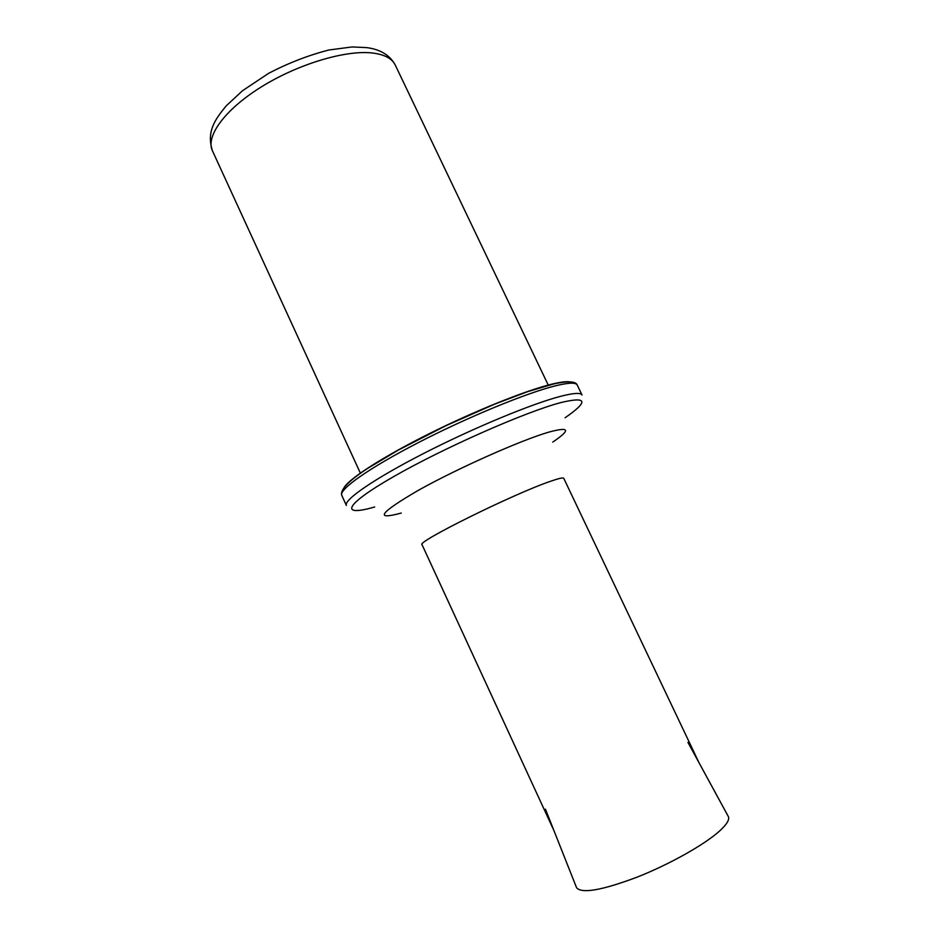 <?xml version="1.0" encoding="UTF-8"?>
<svg xmlns="http://www.w3.org/2000/svg" width="939" height="939" viewBox="0 0 939 939"><rect width="100%" height="100%" fill="white"/><g stroke="black" fill="none" stroke-linecap="round" stroke-linejoin="round"><path stroke-width="1.41" d="M699.05 762.785L563.752 478.303C563.259 477.388 558.858 478.374 550.536 481.284C513.868 493.668 415.238 542.542 422.045 544.69L553.998 830.733M552.754 442.081C571.076 429.722 569.68 426.423 548.564 432.198C520.64 440.332 457.633 468.361 418.583 490.181C379.673 512.87 373.898 520.488 401.258 513.046M565.078 417.785C588.765 401.34 587.403 396.258 560.982 402.549C525.746 411.716 443.325 448.044 393.57 476.66C343.428 505.358 339.883 517.096 374.696 506.966M577.227 385.037L582.039 395.049C580.818 392.537 573.729 392.948 560.747 396.281C532.049 403.676 473.127 428.09 423.665 453.455C374.098 478.831 343.416 500.111 346.374 505.44L341.761 495.334C339.965 489.876 348.545 480.932 367.489 468.491L398.864 449.769L445.966 425.684L494.888 404.04L527.847 391.586L553.717 383.957C572.18 379.908 576.405 382.666 577.227 385.037C575.924 382.349 568.752 382.596 555.712 385.765C526.885 392.819 467.927 417.033 418.571 442.492C369.109 467.974 338.627 489.63 341.761 495.334M569.55 381.844C566.064 381.351 560.125 382.138 551.721 384.18C525.664 390.53 474.97 410.859 429.252 433.689C383.488 456.53 349.707 478.256 344.214 487.4M371.562 52.913C344.59 50.107 297.299 64.415 261.03 87.092C224.667 109.734 205.5 136.413 212.414 150.745C206.38 131.718 214.749 119.793 226.229 105.849L242.555 90.684L268.73 73.265C288.602 62.936 308.685 55.178 328.955 49.99L352.125 46.95L366.644 47.607C380.342 49.356 389.885 55.19 395.272 65.084C392.009 58.335 384.11 54.286 371.562 52.913M728.418 816.707L728.382 816.625C729.673 819.677 726.751 824.465 719.626 830.968C704.461 844.724 669.237 864.526 636.654 877.319C601.77 890.372 581.746 893.834 576.581 887.731L545.43 809.136M212.414 150.745L360.447 473.303M395.272 65.084L548.341 385.283M687.935 742.385L728.382 816.625"/></g></svg>
